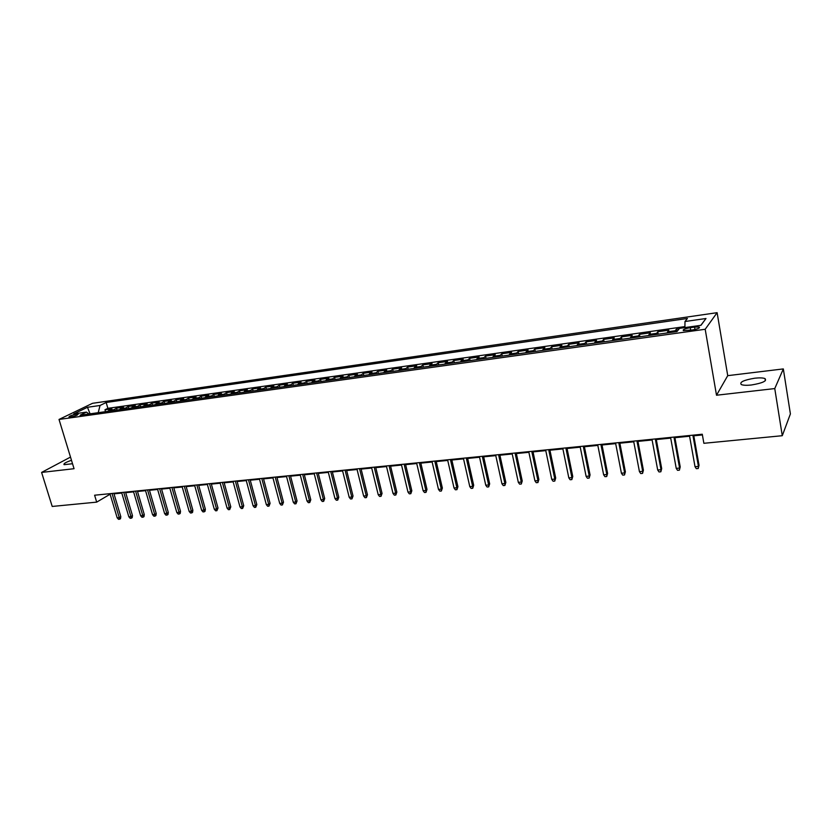 <?xml version="1.0" encoding="UTF-8"?>
<svg xmlns="http://www.w3.org/2000/svg" width="832" height="832" viewBox="0 0 832 832"><rect width="100%" height="100%" fill="white"/><g stroke="black" fill="none" stroke-linecap="round" stroke-linejoin="round"><path stroke-width="1.25" d="M71.49 460.304C65.78 462.238 63.305 463.705 64.085 464.693L72.53 463.726M751.421 384.987C762.611 383.115 767.146 380.983 765.014 378.602C762.996 377.801 759.595 377.676 754.801 378.196C743.735 380.058 739.242 382.179 741.322 384.571C743.278 385.362 746.647 385.497 751.421 384.987M70.595 417.019C75.39 416.021 77.906 415.064 78.156 414.128L76.513 414.149C71.739 415.137 69.222 416.104 68.962 417.04L70.595 417.019M717.111 312.676L92.529 403.312L59.02 419.442L705.193 329.264L717.111 312.676L727.73 375.658L716.508 395.231L774.758 388.575L783.328 368.919L727.73 375.658M783.328 368.919L790.4 413.91L782.278 435.708L774.758 388.575M679.245 328.723L676.322 329.139L676.759 331.604M667.077 332.966L668.866 330.19L657.769 331.75L658.206 334.204M648.502 335.566L650.416 332.79L639.465 334.339L639.912 336.773M630.198 338.135L632.216 335.358L621.41 336.887L621.868 339.3M612.154 340.662L614.266 337.896L603.616 339.394L604.074 341.796M594.35 343.158L596.565 340.392L586.061 341.869L586.518 344.25M576.794 345.623L579.103 342.857L568.734 344.313L569.213 346.684M559.468 348.046L561.881 345.28L551.658 346.726L552.126 349.076M542.391 350.438L544.887 347.682L534.799 349.107L535.278 351.437M525.533 352.799L528.122 350.054L518.17 351.458L518.648 353.766M508.903 355.139L511.576 352.383L501.758 353.766L502.247 356.065M492.492 357.438L495.248 354.692L485.555 356.054L486.054 358.342M476.299 359.705L479.138 356.959L469.57 358.311L470.07 360.578M460.325 361.941L463.237 359.206L453.794 360.537L454.293 362.783M444.548 364.156L447.543 361.421L438.214 362.731L438.724 364.967M428.979 366.34L432.047 363.605L422.843 364.905L423.353 367.13M413.608 368.493L416.749 365.768L407.659 367.047L408.169 369.252M398.434 370.614L401.648 367.9L392.673 369.158L393.193 371.353M383.448 372.715L386.734 370.001L377.874 371.249L378.394 373.422M368.659 374.795L372.008 372.081L363.262 373.318L363.782 375.471M354.058 376.834L357.458 374.13L348.826 375.357L349.346 377.499M339.622 378.862L343.096 376.158L334.568 377.364L335.088 379.496M325.374 380.858L328.91 378.165L320.486 379.35L321.017 381.472M311.303 382.834L314.902 380.141L306.571 381.316L307.102 383.417M297.409 384.779L301.059 382.096L292.833 383.25L293.363 385.341M283.67 386.703L287.373 384.02L279.25 385.174L279.791 387.244M270.109 388.606L273.863 385.934L265.834 387.067L266.375 389.126M256.703 390.478L260.51 387.816L252.585 388.929L253.126 390.988M243.464 392.34L247.322 389.678L239.481 390.78L240.022 392.818M230.37 394.17L234.281 391.518L226.533 392.61L227.084 394.638M217.443 395.99L221.395 393.338L213.741 394.41L214.292 396.427M204.662 397.779L208.666 395.127L201.094 396.198L201.646 398.195M192.026 399.547L196.082 396.906L188.594 397.966L189.145 399.953M179.535 401.294L183.633 398.663L176.238 399.703L176.79 401.679M167.201 403.031L171.33 400.4L164.018 401.43L164.58 403.395M154.991 404.737L159.172 402.116L151.944 403.135L152.506 405.09M142.938 406.432L147.15 403.811L140.005 404.82L140.566 406.765M131.009 408.096L135.262 405.486L128.201 406.484L128.752 408.418M119.215 409.75L123.51 407.15L116.522 408.138L117.083 410.051M782.278 435.708L703.872 443.3L702.281 434.231L94.598 495.217L96.689 502.133L110.105 494.218M694.554 327.08L690.248 327.694C684.757 328.692 682.479 329.67 683.426 330.616L692.38 329.961C697.902 328.952 700.19 327.974 699.223 327.028L694.554 327.08L694.97 329.482M89.003 413.993L86.445 412.121L80.028 415.241L676.967 331.573L679.546 328.338L700.96 325.312L705.994 318.5L684.986 321.516L687.409 318.469L106.163 402.49L100.048 405.475L98.207 412.703M86.445 412.121L73.736 413.91L87.464 407.285L100.048 405.475M674.575 331.916L676.322 329.139M684.913 326.602L107.879 408.325L104.978 409.76L105.539 411.674M107.557 411.393L111.883 408.793L104.978 409.76M112.206 410.738L116.522 408.138M123.916 409.094L128.201 406.484M135.762 407.43L140.005 404.82M147.742 405.756L151.944 403.135M159.858 404.061L164.018 401.43M172.12 402.334L176.238 399.703M184.517 400.598L188.594 397.966M197.059 398.84L201.094 396.198M209.758 397.062L213.741 394.41M222.591 395.262L226.533 392.61M235.591 393.442L239.481 390.78M248.737 391.602L252.585 388.929M262.049 389.73L265.834 387.067M275.517 387.847L279.25 385.174M289.151 385.934L292.833 383.25M302.942 383.999L306.571 381.316M316.919 382.044L320.486 379.35M331.053 380.058L334.568 377.364M345.374 378.05L348.826 375.357M359.871 376.022L363.262 373.318M374.556 373.963L377.874 371.249M389.418 371.883L392.673 369.158M404.477 369.772L407.659 367.047M419.734 367.63L422.843 364.905M435.178 365.466L438.214 362.731M450.83 363.272L453.794 360.537M466.69 361.046L469.57 358.311M482.758 358.8L485.555 356.054M499.034 356.522L501.758 353.766M515.528 354.203L518.17 351.458M532.251 351.863L534.799 349.107M549.193 349.492L551.658 346.726M566.374 347.079L568.734 344.313M583.783 344.635L586.061 341.869M601.442 342.16L603.616 339.394M619.341 339.654L621.41 336.887M637.489 337.106L639.465 334.339M655.907 334.526L657.769 331.75M70.502 457.09L41.6 472.42L52.208 506.449L96.689 502.133M41.6 472.42L74.048 468.707L59.02 419.442M716.508 395.231L705.193 329.264M113.994 493.834L121.794 493.054M125.684 492.658L133.598 491.868M137.509 491.473L145.548 490.672M149.469 490.277L157.633 489.466M161.564 489.07L169.863 488.238M173.794 487.843L182.229 487.001M186.17 486.606L194.73 485.753M198.692 485.358L207.386 484.484M211.359 484.089L220.199 483.205M224.172 482.799L233.147 481.905M237.141 481.51L246.262 480.594M250.255 480.189L259.532 479.263M263.536 478.858L272.958 477.922M276.973 477.516L286.551 476.559M290.576 476.154L300.31 475.186M304.346 474.781L314.236 473.793M318.282 473.387L328.338 472.378M332.384 471.973L342.607 470.943M346.674 470.538L357.063 469.498M361.13 469.092L371.696 468.042M375.773 467.626L386.526 466.554M390.603 466.149L401.534 465.046M405.621 464.641L416.738 463.528M420.836 463.122L432.13 461.989M436.249 461.573L447.73 460.429M451.849 460.013L463.538 458.848M467.667 458.432L479.554 457.246M483.683 456.83L495.778 455.614M499.918 455.208L512.221 453.97M516.37 453.554L528.882 452.306M533.042 451.89L545.771 450.611M549.931 450.195L562.89 448.906M567.06 448.479L580.247 447.169M584.418 446.742L597.834 445.401M602.014 444.985L615.68 443.622M619.861 443.196L633.766 441.802M637.957 441.386L652.111 439.972M656.313 439.546L670.717 438.11M674.918 437.684L689.582 436.218M693.794 435.802L702.406 434.938M109.689 493.698L109.855 494.25M684.902 327.59L684.986 321.516M107.879 408.325L106.163 402.49M700.825 325.333L705.994 318.5M87.464 407.285L90.085 413.837M692.879 435.167L698.433 466.398L699.026 465.275L698.214 468.51L698.433 466.398L695.022 466.7L689.458 435.51M699.026 465.275L693.67 435.094M698.214 468.51L696.322 468.676L695.022 466.7M673.962 437.07L679.588 468.073L680.222 466.939L679.401 470.163L679.588 468.073L676.229 468.364L670.582 437.403M680.222 466.939L674.794 436.987M679.401 470.163L677.529 470.33L676.229 468.364M655.304 438.942L661.014 469.716L661.69 468.593L660.847 471.786L661.014 469.716L657.696 470.007L651.976 439.275M661.69 468.593L656.178 438.849M660.847 471.786L659.006 471.952L657.696 470.007M636.917 440.783L642.699 471.328L643.406 470.215L642.554 473.387L642.699 471.328L639.423 471.619L633.63 441.116M643.406 470.215L637.832 440.7M642.554 473.387L640.734 473.554L639.423 471.619M618.779 442.603L624.634 472.93L625.383 471.817L624.51 474.968L624.634 472.93L621.41 473.21L615.545 442.936M625.383 471.817L619.736 442.51M624.51 474.968L622.721 475.124L621.41 473.21M600.891 444.402L606.819 474.5L607.599 473.398L606.715 476.528L606.819 474.5L603.637 474.781L597.698 444.725M607.599 473.398L601.89 444.298M606.715 476.528L604.958 476.684L603.637 474.781M583.253 446.17L589.243 476.06L590.065 474.947L589.17 478.067L589.243 476.06L586.102 476.341L580.112 446.493M590.065 474.947L584.282 446.066M589.17 478.067L587.423 478.223L586.102 476.341M565.854 447.918L571.906 477.589L572.759 476.486L571.854 479.586L571.906 477.589L568.818 477.87L562.754 448.23M572.759 476.486L566.925 447.814M571.854 479.586L570.138 479.742L568.818 477.87M548.694 449.644L554.809 479.107L555.693 478.005L554.778 481.083L554.809 479.107L551.751 479.378L545.636 449.946M555.693 478.005L549.796 449.53M554.778 481.083L553.082 481.229L551.751 479.378M531.762 451.339L537.94 480.594L538.855 479.502L537.93 482.56L537.94 480.594L534.924 480.865L528.746 451.641M538.855 479.502L532.896 451.225M537.93 482.56L536.255 482.706L534.924 480.865M515.06 453.014L521.29 482.071L522.236 480.979L521.3 484.016L521.29 482.071L518.315 482.331L512.075 453.315M522.236 480.979L516.225 452.899M521.3 484.016L519.646 484.162L518.315 482.331M498.576 454.667L504.868 483.517L505.846 482.435L504.889 485.451L504.868 483.517L501.925 483.777L495.633 454.969M505.846 482.435L499.772 454.553M504.889 485.451L503.266 485.597L501.925 483.777M482.31 456.3L488.654 484.952L489.663 483.87L488.696 486.876L488.654 484.952L485.753 485.212L479.409 456.591M489.663 483.87L483.538 456.175M488.696 486.876L487.094 487.011L485.753 485.212M466.263 457.912L472.649 486.366L473.689 485.285L472.722 488.28L472.649 486.366L469.789 486.616L463.393 458.203M473.689 485.285L467.522 457.787M472.722 488.28L471.13 488.415L469.789 486.616M450.414 459.503L456.862 487.76L457.922 486.689L456.945 489.653L456.862 487.76L454.033 488.01L447.585 459.784M457.922 486.689L451.703 459.378M456.945 489.653L455.374 489.798L454.033 488.01M434.782 461.074L441.272 489.143L442.364 488.072L441.366 491.026L441.272 489.143L438.485 489.393L431.985 461.354M442.364 488.072L436.093 460.938M441.366 491.026L439.826 491.161L438.485 489.393M419.349 462.623L425.88 490.506L426.993 489.434L425.994 492.367L425.88 490.506L423.124 490.745L416.582 462.904M426.993 489.434L420.69 462.488M425.994 492.367L424.466 492.502L423.124 490.745M404.102 464.152L410.686 491.847L411.83 490.786L410.821 493.698L410.686 491.847L407.971 492.086L401.388 464.422M411.83 490.786L405.475 464.017M410.821 493.698L409.313 493.834L407.971 492.086M389.064 465.66L395.678 493.178L396.843 492.118L395.834 495.009L395.678 493.178L392.995 493.407L386.37 465.93M396.843 492.118L390.458 465.525M395.834 495.009L394.347 495.144L392.995 493.407M374.202 467.158L380.869 494.489L382.054 493.428L381.035 496.309L380.869 494.489L378.217 494.718L371.55 467.418M382.054 493.428L375.627 467.012M381.035 496.309L379.558 496.444L378.217 494.718M359.538 468.624L366.236 495.778L367.453 494.728L366.413 497.588L366.236 495.778L363.626 496.007L356.918 468.884M367.453 494.728L360.984 468.478M366.413 497.588L364.967 497.723L363.626 496.007M345.051 470.08L351.79 497.058L353.028 496.007L351.988 498.857L351.79 497.058L349.201 497.286L342.462 470.34M353.028 496.007L346.518 469.934M351.988 498.857L350.553 498.982L349.201 497.286M330.741 471.515L337.522 498.316L338.78 497.276L337.73 500.105L337.522 498.316L334.963 498.545L328.182 471.775M338.78 497.276L332.228 471.37M337.73 500.105L336.315 500.23L334.963 498.545M316.607 472.93L323.419 499.564L324.698 498.524L323.648 501.342L323.419 499.564L320.902 499.782L314.08 473.19M324.698 498.524L318.126 472.784M323.648 501.342L322.244 501.467L320.902 499.782M302.65 474.334L309.494 500.791L310.794 499.762L309.733 502.559L309.494 500.791L307.008 501.02L300.154 474.583M310.794 499.762L304.19 474.178M309.733 502.559L308.35 502.684L307.008 501.02M288.86 475.717L295.745 502.008L297.055 500.978L295.994 503.766L295.745 502.008L293.28 502.226L286.395 475.966M297.055 500.978L290.42 475.561M295.994 503.766L294.632 503.88L293.28 502.226M275.236 477.09L282.152 503.214L283.494 502.185L282.412 504.951L282.152 503.214L279.718 503.433L272.802 477.329M283.494 502.185L276.817 476.923M282.412 504.951L281.07 505.076L279.718 503.433M261.778 478.431L268.715 504.4L270.078 503.381L268.996 506.126L268.715 504.4L266.323 504.618L259.376 478.681M270.078 503.381L263.38 478.275M268.996 506.126L267.665 506.251L266.323 504.618M248.487 479.773L255.455 505.575L256.828 504.556L255.746 507.291L255.455 505.575L253.084 505.783L246.106 480.012M256.828 504.556L250.099 479.606M255.746 507.291L254.426 507.406L253.084 505.783M235.342 481.094L242.341 506.73L243.734 505.721L242.642 508.435L242.341 506.73L239.99 506.938L232.991 481.322M243.734 505.721L236.974 480.927M242.642 508.435L241.342 508.55L239.99 506.938M222.362 482.394L229.382 507.884L230.797 506.865L229.694 509.579L229.382 507.884L227.063 508.082L220.033 482.622M230.797 506.865L224.016 482.227M229.694 509.579L228.405 509.683L227.063 508.082M209.529 483.683L216.57 509.018L218.005 507.998L216.902 510.692L216.57 509.018L214.282 509.215L207.23 483.912M218.005 507.998L211.193 483.517M216.902 510.692L215.634 510.806L214.282 509.215M196.841 484.952L203.913 510.13L205.358 509.122L205.057 511.243L204.256 511.805L203.913 510.13L201.656 510.328L194.574 485.181M205.358 509.122L198.536 484.786M204.256 511.805L202.998 511.919L201.656 510.328M184.309 486.21L191.402 511.243L192.868 510.234L192.566 512.346L191.755 512.897L191.402 511.243L189.166 511.441L182.062 486.439M192.868 510.234L186.014 486.044M191.755 512.897L190.507 513.011L189.166 511.441M171.912 487.458L179.036 512.335L180.513 511.337L180.211 513.427L179.39 513.978L179.036 512.335L176.821 512.533L169.697 487.677M180.513 511.337L173.638 487.282M179.39 513.978L178.162 514.093L176.821 512.533M159.661 488.686L166.806 513.417L168.293 512.418L168.002 514.498L167.18 515.05L166.806 513.417L164.622 513.604L157.477 488.904M168.293 512.418L161.398 488.509M167.18 515.05L165.963 515.164L164.622 513.604M147.555 489.902L154.71 514.478L156.218 513.49L155.938 515.559L155.095 516.11L154.71 514.478L152.558 514.675L145.392 490.121M156.218 513.49L149.302 489.726M155.095 516.11L153.899 516.214L152.558 514.675M135.585 491.098L142.761 515.538L144.279 514.55L143.998 516.61L143.156 517.161L142.761 515.538L140.629 515.726L133.442 491.317M144.279 514.55L137.353 490.922M143.156 517.161L141.97 517.265L140.629 515.726M123.739 492.284L130.946 516.589L132.475 515.601L132.194 517.65L131.342 518.19L130.946 516.589L128.825 516.776L121.628 492.502M132.475 515.601L125.528 492.107M131.342 518.19L130.166 518.294L128.825 516.776M112.039 493.459L119.257 517.618L120.806 516.641L120.526 518.669L119.662 519.22L119.257 517.618L117.166 517.806L109.949 493.678M120.806 516.641L113.838 493.282M119.662 519.22L118.508 519.324L117.166 517.806M667.524 331.822L675.012 330.762M108.711 410.374L113.35 409.718M120.359 408.741L125.06 408.075M132.142 407.077L136.895 406.411M144.061 405.402L148.866 404.726M156.104 403.707L160.971 403.031M168.303 402.002L173.212 401.305M180.627 400.265L185.598 399.568M193.107 398.507L198.13 397.8M205.722 396.739L210.818 396.022M218.494 394.94L223.642 394.212M231.41 393.12L236.621 392.392M244.483 391.29L249.756 390.541M257.712 389.428L263.047 388.679M271.107 387.546L276.505 386.786M284.658 385.642L290.118 384.873M298.376 383.708L303.909 382.938M312.26 381.763L317.855 380.973M326.31 379.787L331.978 378.986M340.548 377.78L346.289 376.979M354.952 375.762L360.766 374.941M369.543 373.703L375.43 372.882M384.311 371.634L390.281 370.791M399.277 369.522L405.319 368.68M414.43 367.401L420.545 366.538M429.78 365.238L435.978 364.364M445.328 363.054L451.61 362.17M461.084 360.838L467.438 359.944M477.038 358.592L483.486 357.687M493.21 356.325L499.741 355.41M509.6 354.016L516.214 353.09M526.198 351.686L532.906 350.74M543.036 349.315L549.827 348.369M560.092 346.923L566.977 345.956M577.387 344.49L584.366 343.512M594.911 342.025L601.994 341.026M612.685 339.529L619.871 338.52M630.708 336.991L637.988 335.972M648.991 334.422L656.375 333.382M690.685 330.2L690.248 327.694M765.357 380.713L765.014 378.602M699.369 327.87L699.223 327.028"/></g></svg>
